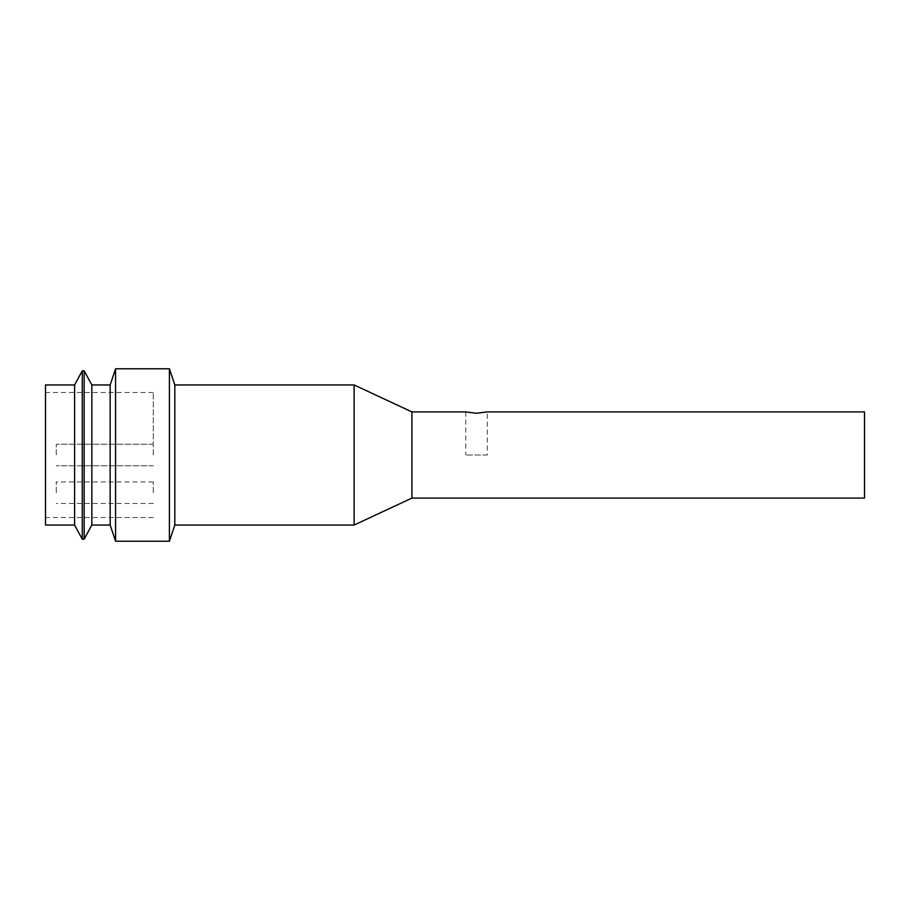 <?xml version="1.0" encoding="UTF-8"?>
<svg xmlns="http://www.w3.org/2000/svg" width="910" height="910" viewBox="0 0 910 910"><rect width="100%" height="100%" fill="white"/><g stroke="black" fill="none" stroke-linecap="round" stroke-linejoin="round"><path stroke-width="0.68" stroke-dasharray="4.55 3.41" d="M411.9 411.9L411.9 498.1M864.5 411.9L864.5 498.1M487.328 455L465.772 455L487.328 455L487.328 411.9L476.544 413.265M354.115 384.953L354.115 525.047M174.811 384.953L174.811 525.047M169.408 368.789L169.408 541.211M115.57 368.789L115.57 541.211M110.156 384.953L110.156 525.047M91.842 384.953L91.842 525.047M74.597 384.953L74.597 525.047M45.5 384.953L45.5 525.047M45.5 455L45.5 392.494L45.5 455M153.267 455L153.267 392.494L153.267 455M56.272 455L56.272 444.228L56.272 455M153.267 492.719L153.267 481.936L153.267 492.719M56.272 492.719L56.272 481.936L56.272 492.719M84.164 370.825L84.164 539.175M82.275 370.825L82.275 539.175M153.267 392.494L45.5 392.494M153.267 517.506L45.5 517.506M465.772 411.9L465.772 455M153.267 444.228L56.272 444.228L153.267 444.228M153.267 465.772L56.272 465.772L153.267 465.772M153.267 481.936L56.272 481.936M153.267 503.492L56.272 503.492"/><path stroke-width="1.36" d="M476.544 413.265L465.772 411.9L476.556 413.265L487.328 411.9L864.5 411.9L864.5 498.1L411.9 498.1L411.9 411.9L354.115 384.953L174.811 384.953L169.408 368.789L115.57 368.789L115.57 541.211L169.408 541.211L169.408 368.789M411.9 498.1L354.115 525.047L354.115 384.953M354.115 525.047L174.811 525.047L174.811 384.953M115.57 541.211L110.156 525.047L110.156 384.953L115.57 368.789M110.156 525.047L91.842 525.047L91.842 384.953L84.164 370.825L82.275 370.825L82.275 539.175L84.164 539.175L84.164 370.825M82.275 539.175L74.597 525.047L74.597 384.953L82.275 370.825M74.597 525.047L45.5 525.047L45.5 384.953L74.597 384.953M465.772 411.9L411.9 411.9M174.811 525.047L169.408 541.211M110.156 384.953L91.842 384.953M91.842 525.047L84.164 539.175"/></g></svg>
